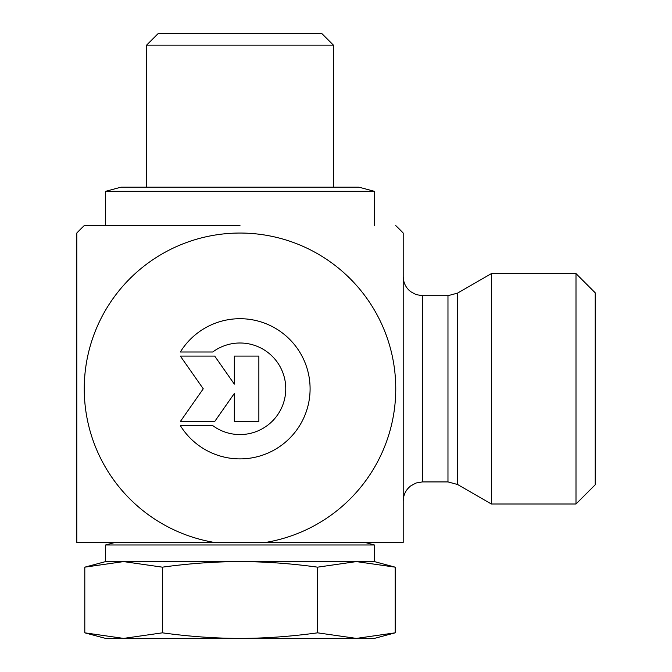 <?xml version="1.0" encoding="UTF-8"?>
<svg xmlns="http://www.w3.org/2000/svg" width="672" height="672" viewBox="0 0 672 672"><rect width="100%" height="100%" fill="white"/><g stroke="black" fill="none" stroke-linecap="round" stroke-linejoin="round"><path stroke-width="1.01" d="M180.348 351.994A70.09 70.09 0 0 1 285.575 335.546A70.09 70.09 0 0 1 285.575 442.05A70.09 70.09 0 0 1 180.348 425.603L212.738 425.603A45.805 45.805 0 0 0 273.941 358.05A45.805 45.805 0 0 0 212.738 351.994L180.348 351.994M234.326 356.084L258.863 356.084L258.863 421.512L234.326 421.512L234.326 393.481L214.696 421.512L180.348 421.512L203.255 388.802L180.348 356.084L214.696 356.084L234.326 384.115L234.326 356.084M447.972 295.68L447.972 481.916L422.402 481.916L422.402 295.68L447.972 295.68L457.573 293.11L457.573 484.495L491.366 504L491.366 273.596L575.996 273.596L575.996 504L595.199 484.798L595.199 292.799L575.996 273.596M395.758 225.599A225.599 225.599 0 0 1 403.2 233.041L403.2 542.396L265.852 542.396A155.761 155.761 0 0 0 370.356 303.551A155.761 155.761 0 0 0 109.645 303.551A155.761 155.761 0 0 0 214.15 542.396L364.804 542.396L374.396 544.975L105.596 544.975L115.198 542.396L214.15 542.396L76.801 542.396L76.801 233.041A225.599 225.599 0 0 1 84.244 225.599L239.996 225.599M92.156 225.599L84.244 225.599M159.121 45.116L333.388 45.116L321.871 33.6L158.13 33.6L146.614 45.116L159.121 45.116M395.195 632.831L374.396 638.4L239.996 638.4C264.877 638.375 290.741 636.518 317.596 632.831L356.395 638.4L395.195 632.831L395.195 567.168L356.395 561.599L317.596 567.168C290.741 563.48 264.877 561.624 239.996 561.599C215.124 561.624 189.26 563.48 162.406 567.168L123.606 561.599L84.806 567.168L84.806 632.831L123.606 638.4L162.406 632.831C189.26 636.518 215.124 638.375 239.996 638.4L105.596 638.4L84.806 632.831M395.195 567.168L374.396 561.599L105.596 561.599L84.806 567.168M162.406 632.831L162.406 567.168M317.596 632.831L317.596 567.168M359.041 187.202L120.96 187.202L105.596 191.318L374.396 191.318L359.041 187.202M457.573 484.495L447.972 481.916M457.573 293.11L491.366 273.596M422.402 295.68L416.035 294.596L410.516 291.556C405.77 287.65 403.334 282.626 403.2 276.478M422.402 481.916L416.035 483.008L410.516 486.041C405.77 489.947 403.334 494.978 403.2 501.119M491.366 504L575.996 504M333.388 187.202L333.388 45.116M146.614 187.202L146.614 45.116M374.396 561.599L374.396 544.975M105.596 561.599L105.596 544.975M374.396 225.599L374.396 191.318M105.596 225.599L105.596 191.318"/></g></svg>

